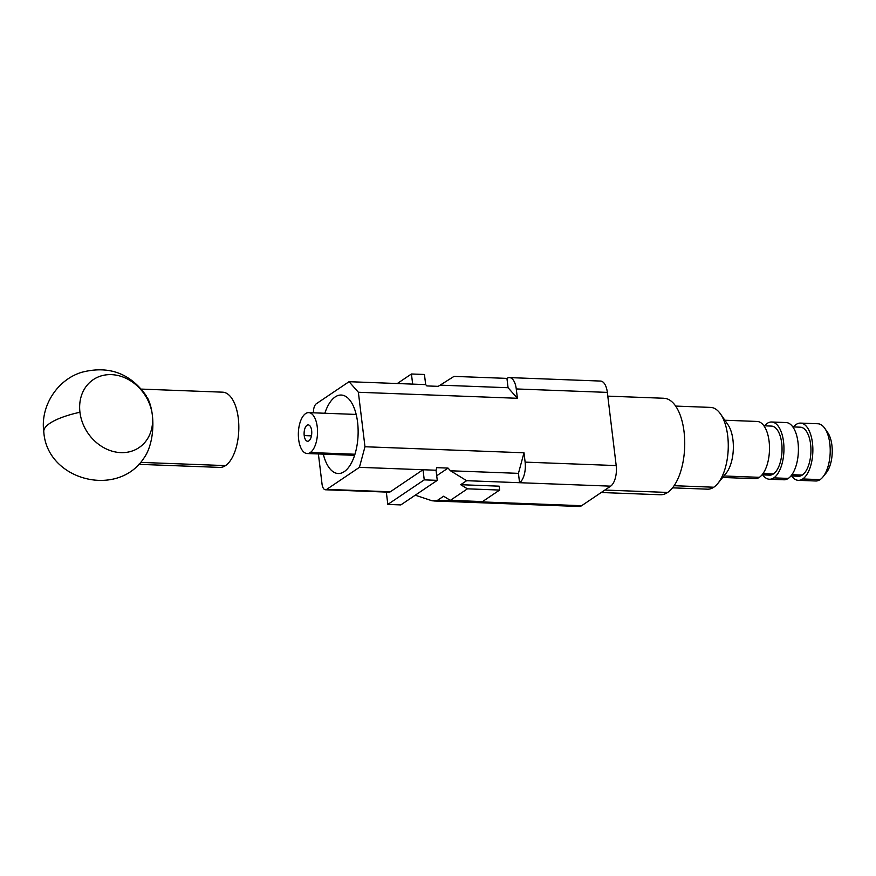 <?xml version="1.0" encoding="UTF-8"?>
<svg xmlns="http://www.w3.org/2000/svg" width="876" height="876" viewBox="0 0 876 876"><rect width="100%" height="100%" fill="white"/><g stroke="black" fill="none" stroke-linecap="round" stroke-linejoin="round"><path stroke-width="1.31" d="M144.168 457.699A37.635 17.597 -87.8 0 0 152.336 415.005A40.975 34.284 -124 0 1 120.855 452.618A40.975 34.284 -124 0 1 79.946 412.257A40.975 34.284 -124 0 1 111.427 374.643A40.975 34.284 -124 0 1 152.336 415.005A37.635 17.597 -87.8 0 0 147.234 397.375M220.259 467.412A37.635 17.597 -87.8 0 0 225.526 465.605A37.635 17.597 -87.8 0 0 238.798 424.98A37.635 17.597 -87.8 0 0 223.281 392.229M397.288 383.524L411.435 373.986L424.444 374.479L425.67 384.608L426.842 385.922L438.164 386.349L440.135 385.155L508.069 387.729L517.398 398.284L516.26 388.944A16.37 7.654 -87.8 0 0 509.449 377.6A16.37 7.654 -87.8 0 0 506.941 378.388L454.02 376.384L440.135 385.155M460.699 484.702L467.434 488.83L499.638 490.056L499.167 486.169L460.699 484.702L466.645 480.694L519.567 482.709A16.37 7.654 92.2 0 0 525.118 462.123L523.99 452.782L518.439 473.358L519.567 482.709L610.638 486.158L581.642 505.704A16.37 7.654 92.2 0 1 579.135 506.481L433.795 500.973M466.645 480.694L450.494 470.784L518.439 473.358M499.638 490.056L482.534 501.587L450.33 500.36L443.595 496.232L437.65 500.24L432.24 500.842L415.246 495.192M305.582 413.614A20.455 9.559 92.2 0 1 309.064 412.662A20.455 9.559 92.2 0 1 317.506 430.466A20.455 9.559 92.2 0 1 310.29 452.542A20.455 9.559 92.2 0 1 307.421 453.527A20.455 9.559 92.2 0 1 298.387 436.358A20.455 9.559 92.2 0 1 305.582 413.614M425.67 384.608L412.662 384.115L411.435 373.986M313.466 412.815A8.18 3.822 92.2 0 1 316.335 403.748L349.053 381.695L358.372 392.262L364.974 446.749L359.423 467.335L326.704 489.377A8.18 3.822 92.2 0 1 325.565 489.772A8.18 3.822 92.2 0 1 322.04 484.1L318.393 453.943M324.843 413.253A39.278 18.363 92.2 0 1 341.333 395.043A39.278 18.363 92.2 0 1 357.583 422.265A39.278 18.363 92.2 0 1 338.3 473.533A39.278 18.363 92.2 0 1 323.299 454.129M467.434 488.83L450.33 500.36M359.423 467.335L423.02 469.744L390.313 491.786A8.18 3.822 92.2 0 1 389.053 492.181L325.445 489.772M304.213 435.58A8.18 3.822 -87.8 0 0 307.728 441.263A8.18 3.822 -87.8 0 0 311.648 430.576A8.18 3.822 -87.8 0 0 308.308 424.904A8.18 3.822 -87.8 0 0 304.213 435.58L311.451 435.865M525.118 462.123L616.189 465.572L607.342 392.393A16.37 7.654 -87.8 0 0 600.859 381.082M358.372 392.262L517.398 398.284M523.99 452.782L364.974 446.749M412.662 384.115L349.053 381.695M506.941 378.388L508.069 387.729M424.247 479.862L423.02 469.744L436.04 470.237L437.266 480.355L424.247 479.862L387.816 504.423L400.825 504.915L437.266 480.355M450.494 470.784L448.052 468.091L436.73 467.664L436.04 470.237M436.708 475.745L448.052 468.091M616.189 465.572A16.37 7.654 92.2 0 1 610.638 486.158M386.327 492.082L387.816 504.423M708.082 489.18A40.909 19.13 -87.8 0 0 713.809 487.22A40.909 19.13 -87.8 0 0 717.543 483.793A40.909 19.13 -87.8 0 0 720.74 414.304A40.909 19.13 -87.8 0 0 711.356 407.46M725.854 473.555A28.634 13.392 -87.8 0 0 728.087 424.915M755.364 478.69A28.634 13.392 -87.8 0 0 759.372 477.321A28.634 13.392 -87.8 0 0 769.478 446.421A28.634 13.392 -87.8 0 0 757.663 421.498M769.927 475.153A24.55 11.476 -87.8 0 0 773.366 473.982A24.55 11.476 -87.8 0 0 782.016 447.483A24.55 11.476 -87.8 0 0 771.887 426.119M762.711 474.891A28.634 13.392 -87.8 0 0 769.446 479.238A28.634 13.392 -87.8 0 0 773.837 477.869A28.634 13.392 -87.8 0 0 783.91 446.421A28.634 13.392 -87.8 0 0 771.603 422.002A28.634 13.392 -87.8 0 0 767.234 423.371A28.634 13.392 -87.8 0 0 764.573 425.835M784.283 479.796A28.634 13.392 -87.8 0 0 788.29 478.416A28.634 13.392 -87.8 0 0 798.386 447.516A28.634 13.392 -87.8 0 0 786.571 422.593M798.835 476.248A24.55 11.476 -87.8 0 0 802.274 475.077A24.55 11.476 -87.8 0 0 810.924 448.578A24.55 11.476 -87.8 0 0 800.806 427.225M791.619 475.986A28.634 13.392 -87.8 0 0 798.365 480.333A28.634 13.392 -87.8 0 0 802.745 478.964A28.634 13.392 -87.8 0 0 812.818 447.516A28.634 13.392 -87.8 0 0 800.511 423.097A28.634 13.392 -87.8 0 0 796.153 424.466A28.634 13.392 -87.8 0 0 793.481 426.93M816.082 481.001A28.634 13.392 -87.8 0 0 820.089 479.621A28.634 13.392 -87.8 0 0 822.706 477.223A28.634 13.392 -87.8 0 0 824.951 428.583A28.634 13.392 -87.8 0 0 818.381 423.798M826.024 473.128A23.729 11.092 -87.8 0 0 827.886 432.832M660.909 494.754A48.279 22.568 -87.8 0 0 667.665 492.443A48.279 22.568 -87.8 0 0 684.693 440.343A48.279 22.568 -87.8 0 0 664.785 398.328M43.811 431.945A55.637 15.899 -6.9 0 1 49.888 423.294A55.637 15.899 -6.9 0 1 79.946 412.257M225.526 465.605L140.872 462.397M437.65 500.24L581.642 505.704M310.29 452.542L354.966 454.239M326.704 489.377L390.313 491.786M607.342 392.393L516.26 388.944M713.809 487.22L674.115 485.709M759.372 477.321L724.058 475.986M773.366 473.982L763.018 473.587M788.29 478.416L773.837 477.869M802.274 475.077L791.937 474.683M820.089 479.621L802.745 478.964M667.665 492.443L604.856 490.056M146.533 396.16C130.371 373.176 108.69 365.237 81.49 372.355C56.787 379.998 40.187 406.727 43.8 431.846C46.822 480.3 117.899 498.893 144.201 457.666M219.766 467.401L138.561 464.324M141.419 389.097L222.624 392.174M308.713 412.64L356.182 414.436M509.449 377.6L600.52 381.06M675.637 406.081L710.644 407.406M717.893 483.377L726.095 473.259M720.521 413.976L727.934 424.685M724.846 420.228L757.16 421.455M763.905 425.802L771.46 426.086M771.625 422.002L786.079 422.55M792.813 426.897L800.379 427.192M800.533 423.097L817.877 423.754M822.947 476.938L826.232 472.887M824.787 428.353L827.754 432.635M660.285 494.754L601.21 492.509M798.518 476.248L790.951 475.964M754.992 478.69L722.678 477.464M354.627 455.323L307.158 453.527M607.791 396.138L663.942 398.262M783.91 479.785L769.446 479.238M707.545 489.18L672.538 487.844M815.709 480.99L798.365 480.333M769.599 475.153L762.043 474.869"/></g></svg>
